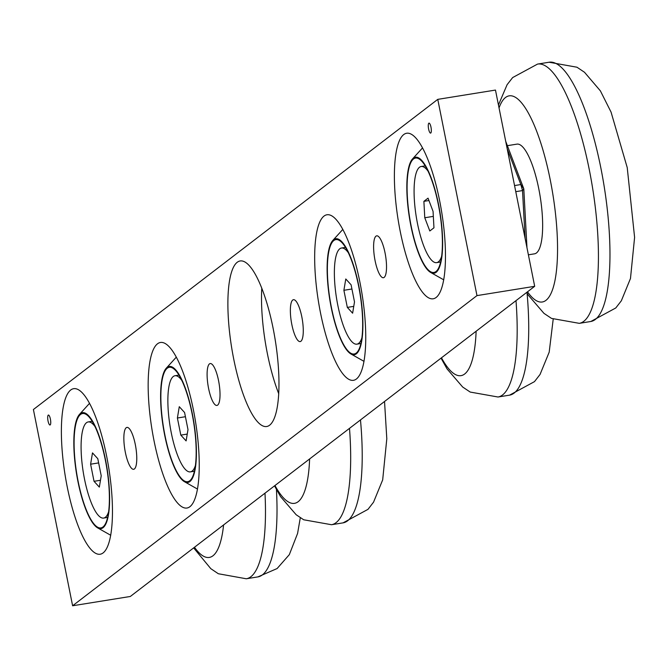 <?xml version="1.0" encoding="UTF-8"?>
<svg xmlns="http://www.w3.org/2000/svg" width="668" height="668" viewBox="0 0 668 668"><rect width="100%" height="100%" fill="white"/><g stroke="black" fill="none" stroke-linecap="round" stroke-linejoin="round"><path stroke-width="1" d="M430.985 127.196A5.052 1.336 -99.1 0 0 428.99 123.121A5.052 1.336 -99.1 0 0 428.605 129.024A5.052 1.336 -99.1 0 0 430.593 133.099A5.052 1.336 -99.1 0 0 430.985 127.196M50.401 419.12A5.052 1.336 -99.1 0 0 48.413 415.045A5.052 1.336 -99.1 0 0 48.029 420.94A5.052 1.336 -99.1 0 0 50.016 425.015A5.052 1.336 -99.1 0 0 50.401 419.12M274.957 338.334A45.449 11.991 -99.1 0 0 275.558 342.108M106.663 456.311A83.826 22.119 -99.1 0 0 73.589 388.692A83.826 22.119 -99.1 0 0 67.176 486.596A83.826 22.119 -99.1 0 0 100.25 554.215A83.826 22.119 -99.1 0 0 106.663 456.311M193.444 410.11A83.826 22.119 -99.1 0 0 160.37 342.492A83.826 22.119 -99.1 0 0 153.957 440.396A83.826 22.119 -99.1 0 0 187.032 508.014A83.826 22.119 -99.1 0 0 193.444 410.11M273.17 328.589A83.826 22.119 -99.1 0 0 240.096 260.971A83.826 22.119 -99.1 0 0 233.683 358.883A83.826 22.119 -99.1 0 0 266.757 426.501A83.826 22.119 -99.1 0 0 273.17 328.589M261.764 288.292A83.826 22.119 -99.1 0 0 267.342 353.455A83.826 22.119 -99.1 0 0 278.748 393.761M359.952 282.397A83.826 22.119 -99.1 0 0 326.877 214.779A83.826 22.119 -99.1 0 0 320.465 312.682A83.826 22.119 -99.1 0 0 353.539 380.301A83.826 22.119 -99.1 0 0 359.952 282.397M439.669 200.876A83.826 22.119 -99.1 0 0 406.603 133.258A83.826 22.119 -99.1 0 0 400.182 231.161A83.826 22.119 -99.1 0 0 433.256 298.78A83.826 22.119 -99.1 0 0 439.669 200.876M385.06 252.947A21.209 5.595 -99.1 0 0 376.694 235.837A21.209 5.595 -99.1 0 0 375.074 260.612A21.209 5.595 -99.1 0 0 383.44 277.721A21.209 5.595 -99.1 0 0 385.06 252.947M301.811 316.807A21.209 5.595 -99.1 0 0 293.444 299.698A21.209 5.595 -99.1 0 0 291.824 324.473A21.209 5.595 -99.1 0 0 300.191 341.582A21.209 5.595 -99.1 0 0 301.811 316.807M218.561 380.668A21.209 5.595 -99.1 0 0 210.195 363.559A21.209 5.595 -99.1 0 0 208.566 388.325A21.209 5.595 -99.1 0 0 216.933 405.434A21.209 5.595 -99.1 0 0 218.561 380.668M135.303 444.521A21.209 5.595 -99.1 0 0 126.937 427.411A21.209 5.595 -99.1 0 0 125.317 452.186A21.209 5.595 -99.1 0 0 133.683 469.295A21.209 5.595 -99.1 0 0 135.303 444.521M534.684 286.313L495.472 90.071L437.765 99.365L33.4 409.526L72.612 605.767L130.318 596.474L534.684 286.313L476.977 295.607L437.765 99.365M72.612 605.767L476.977 295.607M528.396 254.817L534.559 253.823A55.553 14.654 -99.1 0 0 538.809 188.944A55.553 14.654 -99.1 0 0 516.89 144.138L507.371 145.674M499.038 107.915A104.333 27.53 80.9 0 1 550.298 180.135A104.333 27.53 80.9 0 1 554.891 280.911A104.333 27.53 80.9 0 1 527.495 291.824M525.106 238.351L522.518 190.58L515.771 191.666M514.552 185.562L520.84 184.552L507.179 148.672M505.709 141.299L523.795 188.81L526.977 247.736M523.795 188.81L520.84 184.552L522.518 190.58L523.795 188.81M223.588 524.931A104.333 27.53 80.9 0 1 212.975 555.776A104.333 27.53 80.9 0 1 194.488 547.259M476.125 331.228A104.333 27.53 80.9 0 1 441.465 357.814M309.618 458.949A104.333 27.53 80.9 0 1 274.966 485.527M413.492 158.976A57.924 15.28 -99.1 0 0 411.096 225.709A57.924 15.28 -99.1 0 0 435.979 271.517A57.924 15.28 -99.1 0 0 437.724 269.588A57.924 15.28 -99.1 0 0 439.828 212.816A57.924 15.28 -99.1 0 0 420.005 159.577A57.924 15.28 -99.1 0 0 413.492 158.976M413.333 158.191A58.726 15.498 80.9 0 1 438.567 204.633A58.726 15.498 80.9 0 1 436.137 272.302A58.726 15.498 80.9 0 1 430.718 272.486A58.726 15.498 80.9 0 1 409.434 217.71A58.726 15.498 80.9 0 1 412.448 159.017A58.726 15.498 80.9 0 1 413.333 158.191M167.267 368.21A57.924 15.28 -99.1 0 0 164.871 434.943A57.924 15.28 -99.1 0 0 189.754 480.751A57.924 15.28 -99.1 0 0 191.499 478.822A57.924 15.28 -99.1 0 0 193.603 422.051A57.924 15.28 -99.1 0 0 173.78 368.811A57.924 15.28 -99.1 0 0 167.267 368.21M167.109 367.425A58.726 15.498 80.9 0 1 192.342 413.868A58.726 15.498 80.9 0 1 189.912 481.536A58.726 15.498 80.9 0 1 184.493 481.72A58.726 15.498 80.9 0 1 163.209 426.944A58.726 15.498 80.9 0 1 166.223 368.252A58.726 15.498 80.9 0 1 167.109 367.425M105.369 460.21A57.924 15.28 -99.1 0 0 86.999 415.012A57.924 15.28 -99.1 0 0 78.089 481.144A57.924 15.28 -99.1 0 0 104.717 525.015A57.924 15.28 -99.1 0 0 105.369 460.21M105.561 460.068A58.726 15.498 80.9 0 1 97.712 527.92A58.726 15.498 80.9 0 1 77.897 481.286A58.726 15.498 80.9 0 1 79.442 414.452A58.726 15.498 80.9 0 1 105.561 460.068M358.658 286.305A57.924 15.28 -99.1 0 0 340.288 241.098A57.924 15.28 -99.1 0 0 331.37 307.23A57.924 15.28 -99.1 0 0 357.998 351.101A57.924 15.28 -99.1 0 0 358.658 286.305M358.85 286.154A58.726 15.498 80.9 0 1 351.001 354.007A58.726 15.498 80.9 0 1 331.186 307.372A58.726 15.498 80.9 0 1 332.722 240.538A58.726 15.498 80.9 0 1 358.85 286.154M427.971 171.075A48.68 12.842 -99.1 0 0 421.182 166.507A48.68 12.842 -99.1 0 0 419.471 167.276A48.68 12.842 -99.1 0 0 416.815 220.006A48.68 12.842 -99.1 0 0 436.663 262.633A48.68 12.842 -99.1 0 0 438.375 261.864A48.68 12.842 -99.1 0 0 441.673 256.17M428.038 198.162L433.064 211.389L433.958 227.796L429.808 230.978L424.773 217.751L423.888 201.344L428.038 198.162M433.34 216.374L424.773 217.751M428.94 200.534L423.888 201.344M181.738 380.309A48.68 12.842 -99.1 0 0 174.958 375.742A48.68 12.842 -99.1 0 0 171.233 432.605A48.68 12.842 -99.1 0 0 190.438 471.867A48.68 12.842 -99.1 0 0 195.448 465.404M177.396 418.009L179.274 406.695L184.577 412.498L187.992 429.607L186.113 440.913L180.811 435.118L177.396 418.009L185.42 416.715M187.249 434.083L180.811 435.118M94.956 426.51A48.68 12.842 -99.1 0 0 88.176 421.942A48.68 12.842 -99.1 0 0 84.452 478.797A48.68 12.842 -99.1 0 0 103.657 518.067A48.68 12.842 -99.1 0 0 108.667 511.596M90.614 464.202L92.493 452.896L97.795 458.691L101.219 475.8L99.332 487.114L94.029 481.311L90.614 464.202L98.639 462.907M100.467 480.275L94.029 481.311M348.245 252.596A48.68 12.842 -99.1 0 0 341.457 248.028A48.68 12.842 -99.1 0 0 337.732 304.884A48.68 12.842 -99.1 0 0 356.937 344.154A48.68 12.842 -99.1 0 0 361.947 337.691M354.499 301.894L352.62 313.2L347.318 307.397L343.895 290.296L345.782 278.982L351.084 284.785L354.499 301.894M353.756 306.361L347.318 307.397M351.927 289.002L343.895 290.296M498.453 104.976L507.087 84.727L512.648 77.572L537.548 64.086A131.295 34.644 80.9 0 1 589.351 169.998A131.295 34.644 80.9 0 1 579.306 323.345L590.846 321.483A131.295 34.644 80.9 0 0 600.891 168.136A131.295 34.644 80.9 0 0 549.088 62.233L576.968 67.218L584.492 72.261L600.382 90.865L611.061 112.107L627.227 167.593L634.6 237.382L630.475 278.498L621.34 300.792L615.771 307.973L590.846 321.483M264.987 493.184A131.295 34.644 80.9 0 1 250.909 576.701A131.295 34.644 80.9 0 1 246.292 578.772L257.84 576.91A131.295 34.644 80.9 0 0 262.449 574.847A131.295 34.644 80.9 0 0 276.427 489.527M527.069 293.16A131.295 34.644 80.9 0 1 509.55 395.155L534.475 381.637L540.053 374.456L549.188 352.17L553.188 319.271M515.997 300.642A131.295 34.644 80.9 0 1 498.011 397.009L509.55 395.155M360.478 419.938A131.295 34.644 80.9 0 1 343.051 522.869L367.976 509.358L373.546 502.177L382.68 479.883L386.805 438.767L384.534 401.485M349.498 428.363A131.295 34.644 80.9 0 1 331.512 524.722L343.051 522.869M537.548 64.086L549.088 62.233M526.66 292.467L528.346 295.239L543.961 313.359L551.501 318.394L579.306 323.345M300.299 517.742L297.586 533.44L289.319 554.649L277.103 568.551L257.84 576.91M193.653 547.902L210.804 568.668L218.344 573.745L246.292 578.772M441.039 358.148L447.051 368.911L462.673 387.031L470.214 392.066L498.011 397.009M274.531 485.861L280.552 496.625L296.166 514.744L303.706 519.779L331.512 524.722M430.718 272.486L443.744 279.842M412.448 159.017L422.502 147.945M184.493 481.72L197.519 489.076M166.223 368.252L176.277 357.18M97.712 527.92L110.738 535.277M79.442 414.452L89.495 403.38M351.001 354.007L364.018 361.363M332.722 240.538L342.776 229.466M440.655 261.99L436.663 262.633M425.174 165.864L421.182 166.507M194.43 471.224L190.438 471.867M178.949 375.099L174.958 375.742M107.648 517.424L103.657 518.067M92.167 421.299L88.176 421.942M345.448 247.385L341.457 248.028M360.929 343.511L356.937 344.154"/></g></svg>
